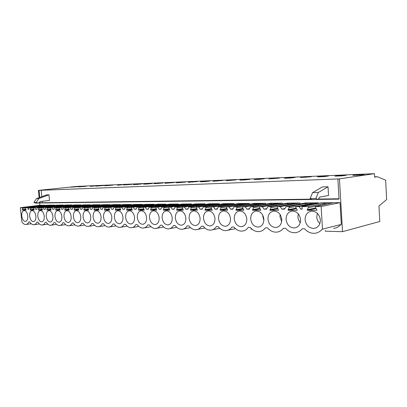 <?xml version="1.0" encoding="UTF-8"?>
<svg xmlns="http://www.w3.org/2000/svg" width="407" height="407" viewBox="0 0 407 407"><rect width="100%" height="100%" fill="white"/><g stroke="black" fill="none" stroke-linecap="round" stroke-linejoin="round"><path stroke-width="0.61" d="M374.445 173.672L339.453 178.882L342.516 231.664L379.777 221.494L378.948 206.034L386.65 199.516L385.627 180.164L377.375 176.74L374.633 177.172L374.445 173.672L76.709 186.421L38.446 190.379L39.118 197.654M377.375 176.74L374.613 176.847M339.453 178.882L38.446 190.379M356.705 174.827L352.849 175.386L360.312 175.076L364.133 174.511L356.705 174.827L356.73 175.229M244.383 179.579L239.896 180.133L245.431 179.899L249.908 179.345L244.383 179.579L244.409 179.945M288.777 177.701L284.407 178.271L290.669 178.012L295.019 177.437L288.777 177.701L288.802 178.088M300.519 177.6L311.35 176.745L300.519 177.6M321.601 176.307L317.348 176.892L324.176 176.607L328.403 176.022L321.601 176.307L321.627 176.714M342.068 175.86L346.22 175.269L339.107 175.57L334.925 176.16L342.068 175.86M236.045 179.93L226.211 180.703L236.045 179.93M259.895 179.299L264.341 178.734L254.131 179.538L259.895 179.299M268.956 178.917L279.365 178.098L268.956 178.917M137.307 184.422L141.89 183.918L137.907 184.086L133.328 184.59L137.307 184.422M213.049 181.257L222.705 180.494L213.049 181.257M148.128 183.654L143.544 184.162L147.665 183.989L152.249 183.481L148.128 183.654L148.153 183.933M180.993 182.265L176.419 182.789L185.572 182.066L180.993 182.265L181.018 182.595M188.182 182.295L197.492 181.563L188.182 182.295M204.94 181.247L200.381 181.787L205.311 181.578L209.864 181.039L204.94 181.247L204.965 181.593M154.121 183.72L162.968 183.028L154.121 183.72M112.8 185.149L104.63 185.79L112.8 185.149M117.613 185.246L122.181 184.753L117.613 185.246M123.443 185.002L131.873 184.34L123.443 185.002M86.376 186.269L78.566 186.879L86.376 186.269M165.074 183.262L174.069 182.555L165.074 183.262M90.374 186.386L94.912 185.907L90.374 186.386M70.904 187.189L78.337 186.615L70.904 187.189M103.714 185.536L95.67 186.167L103.714 185.536M235.561 228.729L234.987 228.714M251.536 229.029L250.966 229.151M325.295 230.52L325.335 231.191L342.516 231.664M318.015 199.41L339.051 199.135L337.876 178.943M312.006 199.486L40.227 203.017L40.11 201.724M39.713 197.431L39.067 190.354M39.535 202.182L39.82 205.276M340.043 202.661L321.128 206.527L315.41 206.547L315.476 207.631L316.89 209.707L316.926 210.317L307.29 210.307L307.249 209.707L308.384 207.646L308.318 206.573L302.019 206.598L321.281 202.823L340.043 202.661L341.31 224.43L322.069 229.222C320.085 231.675 317.587 233.033 314.591 233.303C310.739 233.47 307.402 231.97 304.573 228.785L302.238 228.729C300.351 231.13 297.97 232.458 295.106 232.712C291.463 232.865 288.293 231.4 285.602 228.312L283.384 228.256C281.583 230.611 279.314 231.909 276.577 232.148C273.117 232.29 270.111 230.861 267.547 227.859L265.43 227.808C263.721 230.118 261.553 231.385 258.933 231.614C255.647 231.746 252.788 230.352 250.341 227.427L248.326 227.376C246.693 229.645 244.622 230.886 242.109 231.105C238.99 231.222 236.258 229.863 233.923 227.02L232 226.969C230.443 229.192 228.464 230.408 226.058 230.616C223.082 230.728 220.482 229.395 218.249 226.623L216.407 226.577C214.927 228.759 213.029 229.95 210.719 230.148C207.885 230.25 205.398 228.953 203.256 226.251L201.501 226.206C200.081 228.347 198.265 229.512 196.047 229.706C193.345 229.797 190.964 228.525 188.914 225.89L187.23 225.849C185.877 227.951 184.132 229.095 182 229.278C179.421 229.365 177.142 228.118 175.173 225.549L173.56 225.509C172.263 227.574 170.594 228.693 168.544 228.866C166.071 228.948 163.894 227.732 162.001 225.219L160.455 225.178C159.213 227.208 157.606 228.307 155.637 228.475C153.271 228.546 151.18 227.355 149.359 224.903L147.873 224.862C146.688 226.857 145.141 227.935 143.244 228.098C140.98 228.164 138.97 226.999 137.22 224.598L135.79 224.562C134.651 226.521 133.17 227.579 131.339 227.737C129.167 227.798 127.233 226.653 125.549 224.308L124.176 224.272C123.087 226.2 121.657 227.238 119.897 227.386C117.806 227.447 115.949 226.323 114.326 224.023L113.004 223.992C111.956 225.885 110.582 226.908 108.883 227.05C106.873 227.106 105.087 226.007 103.52 223.753L102.249 223.723C101.241 225.585 99.919 226.587 98.275 226.73C96.347 226.775 94.628 225.702 93.111 223.494L91.885 223.463C90.919 225.3 89.642 226.282 88.06 226.419C86.203 226.465 84.539 225.407 83.079 223.245L81.893 223.214C80.968 225.02 79.736 225.987 78.205 226.114C76.414 226.16 74.817 225.122 73.397 223L72.258 222.975C71.367 224.75 70.177 225.702 68.697 225.829C66.972 225.865 65.425 224.847 64.057 222.766L62.958 222.741C62.098 224.491 60.953 225.427 59.519 225.549C57.855 225.585 56.359 224.583 55.037 222.543L53.973 222.517C53.144 224.237 52.04 225.157 50.651 225.275C49.044 225.31 47.604 224.328 46.317 222.324L45.289 222.298C44.49 223.992 43.422 224.898 42.079 225.015C40.527 225.046 39.133 224.079 37.887 222.115L36.889 222.09C36.121 223.758 35.088 224.649 33.786 224.761C32.29 224.791 30.937 223.84 29.731 221.907L28.765 221.886C28.027 223.529 27.025 224.41 25.763 224.516C24.318 224.542 23.006 223.611 21.836 221.713L20.35 207.687L40.125 205.235L47.802 205.316M340.776 224.562C338.833 226.841 336.416 228.113 333.537 228.378M20.35 207.687L22.553 207.682L22.273 210.032L26.084 210.037L25.356 207.667L27.915 207.662L28.068 209.29L28.658 209.29L29.141 207.656L49.028 205.159L54.747 205.113L54.889 205.393M29.141 207.656L30.505 207.651L30.21 210.037L34.147 210.043L33.405 207.636L34.788 207.631L35.597 209.284L36.808 209.284L37.317 207.621L57.301 205.087L63.202 205.036L63.355 205.337M37.317 207.621L38.721 207.616L38.416 210.048L42.486 210.053L41.718 207.606L43.152 207.601L43.981 209.279L45.233 209.279L45.762 207.59L65.842 205.016L71.942 204.965L72.1 205.27M45.762 207.59L47.222 207.585L46.891 210.058L51.104 210.058L50.315 207.575L51.801 207.565L52.656 209.274L53.953 209.274L54.502 207.555L74.669 204.94L80.978 204.884L81.146 205.209M54.502 207.555L56.008 207.55L55.662 210.063L60.022 210.068L59.213 207.539L60.75 207.534L61.63 209.269L62.968 209.269L63.543 207.519L83.796 204.863L90.318 204.807L90.496 205.143M63.543 207.519L65.105 207.514L64.744 210.073L69.251 210.078L68.422 207.504L70.014 207.499L70.92 209.264L72.309 209.264L72.909 207.484L93.239 204.782L99.99 204.721L100.178 205.077M72.909 207.484L74.527 207.478L74.14 210.083L78.816 210.088L77.966 207.463L79.609 207.458L80.545 209.259L81.985 209.259L82.611 207.448L103.012 204.696L110.002 204.635L110.205 205.011M82.611 207.448L84.29 207.443L83.883 210.093L88.726 210.098L87.851 207.428L89.56 207.422L90.527 209.254L92.018 209.254L92.674 207.407L113.131 204.609L120.375 204.548L120.594 204.94M92.674 207.407L94.409 207.402L93.981 210.104L99.008 210.109L98.107 207.387L99.878 207.382L100.875 209.249L102.427 209.249L103.108 207.367L123.621 204.518L131.135 204.456L131.364 204.869M103.108 207.367L104.914 207.361L104.462 210.114L109.681 210.119L108.75 207.346L110.592 207.341L111.62 209.244L113.232 209.244L113.945 207.326L134.498 204.426L142.292 204.36L142.542 204.797M113.945 207.326L115.822 207.321L115.344 210.124L120.762 210.129L119.811 207.305L121.718 207.295L122.782 209.239L124.456 209.239L125.208 207.285L145.787 204.329L153.882 204.258L154.146 204.721M125.208 207.285L127.152 207.275L126.648 210.134L132.285 210.139L131.298 207.26L133.287 207.249L134.386 209.229L136.126 209.229L136.915 207.239L157.514 204.228L165.924 204.156L166.204 204.645M136.915 207.239L138.94 207.229L138.405 210.144L144.271 210.149L143.254 207.214L145.319 207.204L146.459 209.223L148.27 209.223L149.094 207.188L169.694 204.126L178.439 204.049L178.744 204.563M149.094 207.188L151.206 207.183L150.641 210.154L156.746 210.165L155.693 207.163L157.85 207.158L159.03 209.218L160.913 209.218L161.782 207.143L182.367 204.014L191.463 203.938L191.794 204.487M161.782 207.143L163.975 207.132L163.38 210.17L169.744 210.175L168.656 207.112L170.904 207.107L172.13 209.208L174.094 209.208L175.005 207.092L195.553 203.902L205.031 203.821L205.382 204.406M175.005 207.092L177.294 207.082L176.663 210.18L183.298 210.19L182.173 207.061L184.519 207.051L185.79 209.203L187.841 209.203L188.797 207.036L209.29 203.785L219.17 203.698L219.551 204.319M188.797 207.036L191.188 207.026L190.517 210.195L197.446 210.2L196.286 207.005L198.728 207L200.051 209.193L202.193 209.193L203.2 206.98L223.611 203.663L233.918 203.571L234.335 204.238M203.2 206.98L205.698 206.97L205.764 207.901L204.986 210.21L212.225 210.216L211.091 207.891L211.024 206.949L213.578 206.939L214.952 209.188L217.19 209.183L218.249 206.924L238.553 203.531L249.318 203.439L249.771 204.151M218.249 206.924L220.864 206.914L220.93 207.865L220.111 210.226L227.681 210.231L226.501 207.85L226.434 206.893L229.11 206.883L230.535 209.178L232.88 209.178L233.994 206.863L254.161 203.398L265.415 203.302L265.908 204.07M233.994 206.863L236.732 206.853L236.798 207.824L235.933 210.241L243.859 210.246L242.633 207.809L242.567 206.827L245.365 206.817L246.856 209.167L249.308 209.167L250.488 206.797L270.477 203.261L282.255 203.159L282.799 203.983M250.488 206.797L253.352 206.787L253.424 207.784L252.503 210.256L260.811 210.261L259.534 207.768L259.468 206.761L262.408 206.751L263.96 209.157L266.534 209.157L267.775 206.731L287.556 203.113L299.888 203.007L300.488 203.897M267.775 206.731L270.782 206.72L270.853 207.738L269.877 210.271L278.597 210.282L277.269 207.723L277.203 206.695L280.286 206.685L281.903 209.147L284.61 209.147L285.928 206.659L305.443 202.961L318.376 202.849L318.706 203.327M251.546 229.166L251.933 229.085M311.299 199.15L42.323 202.762L42.191 201.307M41.763 196.673L41.163 190.135M339.031 198.779L318.289 199.059M328.022 186.777L322.354 186.94L312.612 192.623L318.33 192.501L328.022 186.777L328.541 195.482L319.831 197.074L317.933 199.511L312.21 199.583L310.119 198.591L312.612 192.623M48.972 194.811L49.486 200.442L40.354 201.526L38.375 203.103L36.009 203.134L33.862 202.508L36.442 198.647L46.591 194.877L48.972 194.811L38.813 198.596L36.442 198.647M40.227 203.017L42.323 202.762M321.128 206.527L322.497 229.233M308.318 206.573L324.43 203.373L324.511 204.711M315.41 206.547L333.074 202.798L328.032 202.839L324.43 203.373M317.933 199.511L315.852 198.509L318.33 192.501M302.019 206.598L302.177 209.137L300.758 209.137L302.162 208.857M285.928 206.659L289.082 206.649L289.148 207.697L288.08 209.702L288.12 210.292L297.283 210.297L295.894 207.677L295.823 206.624L299.069 206.608L300.758 209.137M305.097 219.699C305.972 225.239 308.882 228.154 313.833 228.439C318.096 227.711 320.273 224.862 320.37 219.897C319.485 214.352 316.595 211.431 311.706 211.131C307.371 211.864 305.169 214.718 305.097 219.699M54.976 216.402C55.53 220.045 56.909 222.003 59.101 222.268C61.07 221.84 62.001 219.912 61.884 216.488C61.325 212.836 59.951 210.877 57.769 210.612C55.784 211.05 54.853 212.978 54.976 216.402M35.877 216.148C35.348 212.683 34.096 210.816 32.128 210.561C30.327 210.968 29.497 212.805 29.635 216.066C30.159 219.526 31.41 221.388 33.394 221.647C35.18 221.245 36.004 219.409 35.877 216.148M159.152 217.77C158.476 213.416 156.603 211.096 153.536 210.806C150.758 211.345 149.405 213.624 149.476 217.643C150.142 221.993 152.025 224.313 155.118 224.598C157.86 224.064 159.208 221.79 159.152 217.77M137.307 217.486C137.963 221.744 139.774 224.013 142.74 224.298C145.38 223.779 146.668 221.55 146.601 217.608C145.94 213.344 144.139 211.07 141.193 210.78C138.528 211.304 137.23 213.543 137.307 217.486M46.245 216.285C46.79 219.866 48.123 221.79 50.244 222.054C52.147 221.637 53.042 219.739 52.92 216.371C52.371 212.785 51.043 210.857 48.932 210.592C47.014 211.019 46.118 212.917 46.245 216.285M214.972 218.508C214.224 213.746 212.027 211.213 208.379 210.918C205.097 211.523 203.469 214.001 203.495 218.356C204.238 223.112 206.446 225.641 210.129 225.931C213.365 225.336 214.977 222.858 214.972 218.508M230.525 218.712C229.757 213.838 227.467 211.248 223.647 210.948C220.218 211.569 218.513 214.107 218.523 218.554C219.281 223.428 221.591 226.012 225.447 226.302C228.826 225.687 230.52 223.158 230.525 218.712M246.81 218.93C246.021 213.929 243.625 211.284 239.621 210.984C236.035 211.625 234.244 214.214 234.244 218.763C235.022 223.753 237.434 226.399 241.473 226.689C245.009 226.053 246.79 223.468 246.81 218.93M281.781 219.388C280.947 214.133 278.322 211.355 273.906 211.055C269.973 211.737 267.989 214.453 267.959 219.205C268.783 224.46 271.423 227.233 275.885 227.523C279.762 226.841 281.725 224.13 281.781 219.388M250.702 218.981C251.506 224.099 254.024 226.806 258.272 227.096C261.971 226.44 263.838 223.789 263.873 219.154C263.064 214.031 260.556 211.314 256.354 211.019C252.605 211.681 250.717 214.331 250.702 218.981M175.346 217.984C176.048 222.527 178.083 224.949 181.451 225.239C184.427 224.674 185.897 222.303 185.867 218.127C185.154 213.573 183.13 211.152 179.792 210.862C176.78 211.431 175.3 213.807 175.346 217.984M114.367 217.18C114.993 221.266 116.677 223.453 119.419 223.733C121.861 223.24 123.041 221.093 122.965 217.297C122.329 213.202 120.655 211.014 117.933 210.734C115.466 211.233 114.275 213.385 114.367 217.18M83.064 216.768C83.654 220.625 85.17 222.685 87.617 222.96C89.799 222.502 90.847 220.472 90.746 216.87C90.15 213.009 88.64 210.943 86.213 210.668C84.005 211.136 82.957 213.166 83.064 216.768M300.59 219.638C299.73 214.24 296.978 211.391 292.333 211.091C288.207 211.798 286.121 214.586 286.065 219.444C286.915 224.842 289.687 227.681 294.383 227.971C298.443 227.264 300.514 224.486 300.59 219.638M103.541 217.038C104.156 221.047 105.779 223.189 108.415 223.468C110.77 222.985 111.905 220.879 111.818 217.15C111.197 213.136 109.58 210.989 106.96 210.709C104.584 211.197 103.444 213.309 103.541 217.038M37.8 216.173C38.334 219.694 39.627 221.586 41.677 221.846C43.518 221.433 44.378 219.571 44.256 216.259C43.717 212.734 42.43 210.836 40.39 210.577C38.533 210.994 37.668 212.861 37.8 216.173M21.724 215.959C22.243 219.363 23.458 221.194 25.376 221.454C27.106 221.057 27.905 219.251 27.773 216.041C27.254 212.632 26.038 210.801 24.13 210.541C22.39 210.943 21.586 212.749 21.724 215.959M200.102 218.315C199.374 213.66 197.263 211.182 193.773 210.887C190.634 211.472 189.082 213.899 189.118 218.167C189.84 222.817 191.956 225.285 195.477 225.58C198.58 224.995 200.122 222.573 200.102 218.315M64.011 216.519C64.581 220.233 66 222.222 68.274 222.492C70.309 222.054 71.276 220.095 71.164 216.61C70.594 212.892 69.18 210.897 66.921 210.633C64.861 211.075 63.894 213.039 64.011 216.519M73.372 216.641C73.947 220.421 75.412 222.451 77.773 222.726C79.884 222.273 80.886 220.279 80.779 216.738C80.199 212.953 78.734 210.923 76.394 210.648C74.262 211.106 73.255 213.1 73.372 216.641M125.615 217.333C126.256 221.5 128.001 223.728 130.851 224.013C133.389 223.504 134.62 221.316 134.549 217.45C133.903 213.273 132.163 211.04 129.334 210.755C126.77 211.269 125.529 213.461 125.615 217.333M162.144 217.811C162.831 222.258 164.784 224.623 168.01 224.913C170.864 224.364 172.273 222.044 172.227 217.943C171.535 213.497 169.587 211.126 166.387 210.831C163.502 211.386 162.083 213.711 162.144 217.811M101.084 217.007C100.478 213.075 98.916 210.968 96.393 210.689C94.103 211.167 93.01 213.237 93.117 216.9C93.717 220.828 95.284 222.934 97.822 223.209C100.091 222.741 101.18 220.67 101.084 217.007M328.032 202.839L328.098 203.988M325.946 203.256L326.012 204.406M308.384 207.646L324.496 204.411L324.298 204.752M315.852 198.509L310.119 198.591M307.29 210.307L316.066 208.496M307.249 209.707L315.71 207.972M317.328 213.299L316.763 217.068C316.967 219.673 318.004 221.846 319.866 223.58M27.915 207.662L47.787 205.169M22.553 207.682L39.174 205.611L39.204 205.942M25.356 207.667L44.388 205.245L39.174 205.611M40.145 205.535L40.171 205.82M22.614 208.353L25.387 208.008M38.813 198.596L36.228 202.472L33.862 202.508M36.228 202.472L38.375 203.103M22.273 210.032L26.002 209.559M22.237 209.651L25.829 209.198M28.678 209.213L28.068 209.29M299.069 206.608L318.376 202.849M289.082 206.649L305.464 203.52L305.54 204.741M295.823 206.624L313.868 202.961L309.066 203.001L305.464 203.52M309.066 203.001L309.127 204.049M306.939 203.408L307.005 204.456M289.148 207.697L305.398 204.772M288.12 210.292L296.525 208.623M288.08 209.702L296.179 208.109M281.903 209.147L284.915 208.567M298.245 213.802L297.914 216.885C298.082 219.098 298.88 221.016 300.3 222.639M339.107 175.57L339.133 175.982M280.286 206.685L299.888 203.007M270.782 206.72L287.383 203.663L287.459 204.782M277.203 206.695L295.563 203.113L290.985 203.154L287.383 203.663M290.985 203.154L291.046 204.116M288.828 203.551L288.889 204.518M270.853 207.738L287.367 204.797M269.877 210.271L277.93 208.735M269.841 209.697L277.599 208.226M263.96 209.157L266.804 208.628M280.087 214.438L279.96 216.712L281.669 221.596M262.408 206.751L282.255 203.159M253.352 206.787L270.136 203.8L270.207 204.828M259.468 206.761L278.103 203.261L273.728 203.302L270.136 203.8M273.728 203.302L273.789 204.187M271.55 203.688L271.606 204.579M253.424 207.784L270.162 204.838M252.503 210.256L260.221 208.832M252.462 209.697L259.9 208.333M246.856 209.167L249.552 208.684M262.825 215.313L262.825 216.549L263.884 220.329M304.838 177.02L304.863 177.416M245.365 206.817L265.415 203.302M236.732 206.853L253.663 203.927L253.729 204.874L236.798 207.824M242.567 206.827L261.426 203.403L253.663 203.927M257.244 203.439L257.3 204.258M255.047 203.821L255.097 204.64M235.933 210.241L243.33 208.918M235.892 209.691L243.02 208.425M230.535 209.178L233.094 208.73M229.11 206.883L249.318 203.439M220.864 206.914L237.912 204.055L237.978 204.935M226.434 206.893L245.482 203.541L237.912 204.055M241.483 203.576L241.534 204.334M239.265 203.948L239.316 204.711M220.93 207.865L226.434 206.929M220.111 210.226L227.208 208.989M220.07 209.691L226.908 208.511M214.952 209.188L217.384 208.771M273.377 178.352L273.402 178.734M213.578 206.939L233.918 203.571M205.698 206.97L222.843 204.172L222.899 204.991M211.024 206.949L230.225 203.668L222.843 204.172M226.394 203.703L226.445 204.406M224.16 204.07L224.211 204.777M205.764 207.901L211.03 207.031M204.986 210.21L211.803 209.056M204.95 209.686L211.513 208.582M200.051 209.193L202.365 208.811M258.587 178.978L258.613 179.35M198.728 207L219.17 203.698M191.188 207.026L208.399 204.283L208.455 205.052M196.286 207.005L215.608 203.795L208.399 204.283M211.94 203.826L211.986 204.482M209.697 204.182L209.742 204.843M191.254 207.936L196.291 207.127M190.517 210.195L197.064 209.117M190.481 209.686L196.79 208.654M185.79 209.203L187.998 208.847M184.519 207.051L205.031 203.821M177.294 207.082L194.556 204.39L194.612 205.108M182.173 207.061L201.597 203.912L194.556 204.39M198.077 203.943L198.123 204.558M195.823 204.294L195.869 204.914M177.36 207.972L182.188 207.214M176.663 210.18L182.957 209.167M176.623 209.681L182.687 208.71M172.13 209.208L174.237 208.877M230.728 180.159L230.754 180.515M170.904 207.107L191.463 203.938M163.975 207.132L181.273 204.497L181.324 205.169M168.656 207.112L188.151 204.029L181.273 204.497M184.773 204.055L184.819 204.635M182.514 204.4L182.56 204.98M164.046 208.002L168.671 207.295M163.38 210.17L169.434 209.218M163.344 209.681L169.175 208.766M159.03 209.218L161.045 208.908M217.587 180.713L217.613 181.064M157.85 207.158L178.439 204.049M151.206 207.183L168.513 204.599L168.559 205.23M155.693 207.163L175.239 204.136L168.513 204.599M171.993 204.166L172.034 204.706M169.729 204.502L169.77 205.047M151.272 208.038L155.713 207.367M150.641 210.154L156.466 209.259M150.6 209.676L156.217 208.816M146.459 209.223L148.387 208.933M145.319 207.204L165.924 204.156M138.94 207.229L156.247 204.696L156.293 205.291M143.254 207.214L162.825 204.243L156.247 204.696M159.707 204.268L159.748 204.782M157.443 204.599L157.484 205.113M139.006 208.069L143.269 207.438M138.405 210.144L144.017 209.295M138.37 209.676L143.773 208.862M134.386 209.229L136.233 208.959M192.75 181.766L192.776 182.102M133.287 207.249L153.882 204.258M127.152 207.275L144.449 204.787L144.495 205.347M131.298 207.26L150.89 204.345L144.449 204.787M147.883 204.37L147.924 204.853M145.62 204.696L145.66 205.179M127.223 208.094L131.319 207.499M126.648 210.134L132.056 209.33M126.613 209.671L131.822 208.903M122.782 209.239L124.552 208.979M121.718 207.295L142.292 204.36M115.822 207.321L133.089 204.874L133.135 205.408M119.811 207.305L139.398 204.441L133.089 204.874M136.503 204.467L136.538 204.925M134.239 204.787L134.279 205.245M115.888 208.125L119.831 207.56M115.344 210.124L120.558 209.361M115.308 209.671L120.33 208.944M111.62 209.244L113.319 209M169.653 182.743L169.678 183.058M110.592 207.341L131.135 204.456M104.914 207.361L122.151 204.96L122.192 205.464M108.75 207.346L128.327 204.533L122.151 204.96M125.539 204.558L125.575 204.991M123.28 204.874L123.316 205.306M104.981 208.15L108.776 207.621M104.462 210.114L109.493 209.391M104.426 209.666L109.269 208.979M100.875 209.249L102.508 209.02M158.705 183.206L158.73 183.501M99.878 207.382L120.375 204.548M94.409 207.402L111.599 205.047L111.64 205.52M98.107 207.387L117.654 204.624L111.599 205.047M114.967 204.65L114.998 205.057M112.714 204.96L112.744 205.367M94.475 208.175L98.133 207.672M93.981 210.104L98.84 209.417M93.946 209.666L98.621 209.01M90.527 209.254L92.094 209.035M89.56 207.422L110.002 204.635M84.29 207.443L101.429 205.123L101.465 205.576M87.851 207.428L107.362 204.711L101.429 205.123M104.767 204.736L104.797 205.123M102.518 205.042L102.549 205.428M84.356 208.201L87.876 207.723M83.883 210.093L88.573 209.442M83.847 209.666L88.36 209.04M80.545 209.259L82.056 209.056M137.907 184.086L137.927 184.356M79.609 207.458L99.99 204.721M74.527 207.478L91.606 205.199L91.641 205.632M77.966 207.463L97.426 204.797L91.606 205.199M94.923 204.818L94.953 205.189M92.679 205.118L92.71 205.489M74.593 208.226L77.991 207.768M74.14 210.083L78.673 209.463M74.105 209.661L78.47 209.066M70.92 209.264L72.375 209.071M128.017 184.503L128.042 184.763M70.014 207.499L90.318 204.807M65.105 207.514L82.122 205.276L82.158 205.688M68.422 207.504L87.831 204.879L82.122 205.276M85.409 204.899L85.439 205.25M83.176 205.194L83.206 205.55M65.171 208.252L68.452 207.814M64.744 210.073L69.124 209.483M64.703 209.661L68.925 209.091M61.63 209.269L63.029 209.086M60.75 207.534L80.978 204.884M56.008 207.55L72.955 205.347L72.99 205.739M59.213 207.539L78.556 204.955L72.955 205.347M76.216 204.975L76.246 205.291M73.993 205.265L74.018 205.606M56.074 208.272L59.244 207.86M55.662 210.063L59.9 209.498M55.627 209.661L59.707 209.117M52.656 209.274L54.009 209.096M51.801 207.565L71.942 204.965M47.222 207.585L64.092 205.418L64.123 205.789M50.315 207.575L69.592 205.031L64.092 205.418M67.328 205.052L67.353 205.326M65.11 205.337L65.14 205.662M47.283 208.292L50.346 207.896M46.891 210.058L50.997 209.513M46.856 209.656L50.809 209.137M43.981 209.279L45.289 209.112M43.152 207.601L63.202 205.036M38.721 207.616L55.515 205.484L55.545 205.84M41.718 207.606L60.918 205.108L55.515 205.484M58.725 205.128L58.75 205.382M56.517 205.408L56.548 205.713M38.787 208.318L41.748 207.936M38.416 210.048L42.384 209.529M38.375 209.656L42.201 209.157M35.597 209.284L36.859 209.122M34.788 207.631L54.747 205.113M30.505 207.651L47.212 205.55L47.243 205.891M33.405 207.636L52.518 205.179L47.212 205.55M48.199 205.474L48.224 205.769M30.571 208.338L33.435 207.972M30.21 210.037L34.061 209.544M30.174 209.656L33.883 209.178M316.01 227.9L313.833 228.439M31.197 223.718L26.206 224.45M25.651 221.413L25.376 221.454M296.301 227.518L294.383 227.971M277.579 227.137L275.885 227.523M259.778 226.765L258.272 227.096M242.821 226.404L241.473 226.689M235.434 228.622L228.017 230.199M226.653 226.058L225.447 226.302M219.795 228.276L212.479 229.787M211.218 225.717L210.129 225.931M204.833 227.945L197.639 229.385M196.459 225.386L195.477 225.58M190.507 227.62L183.445 228.993M182.341 225.071L181.451 225.239M176.78 227.304L169.856 228.617M168.819 224.766L168.01 224.913M163.614 226.999L156.832 228.251M155.856 224.466L155.118 224.598M150.977 226.699L144.337 227.9M143.417 224.181L142.74 224.298M138.833 226.409L132.341 227.559M131.471 223.906L130.851 224.013M127.157 226.129L120.818 227.228M119.989 223.636L119.419 223.733M115.929 225.854L109.732 226.908M108.944 223.382L108.415 223.468M105.113 225.59L99.059 226.597M98.311 223.133L97.822 223.209M94.694 225.33L88.782 226.297M88.065 222.888L87.617 222.96M84.646 225.081L78.877 226.007M78.19 222.66L77.773 222.726M74.954 224.837L69.322 225.727M68.661 222.436L68.274 222.492M65.593 224.598L60.099 225.458M59.463 222.217L59.101 222.268M56.558 224.369L51.19 225.193M50.58 222.003L50.244 222.054M47.823 224.145L42.582 224.939M41.992 221.8L41.677 221.846M39.372 223.926L34.259 224.689M33.689 221.601L33.394 221.647"/></g></svg>
